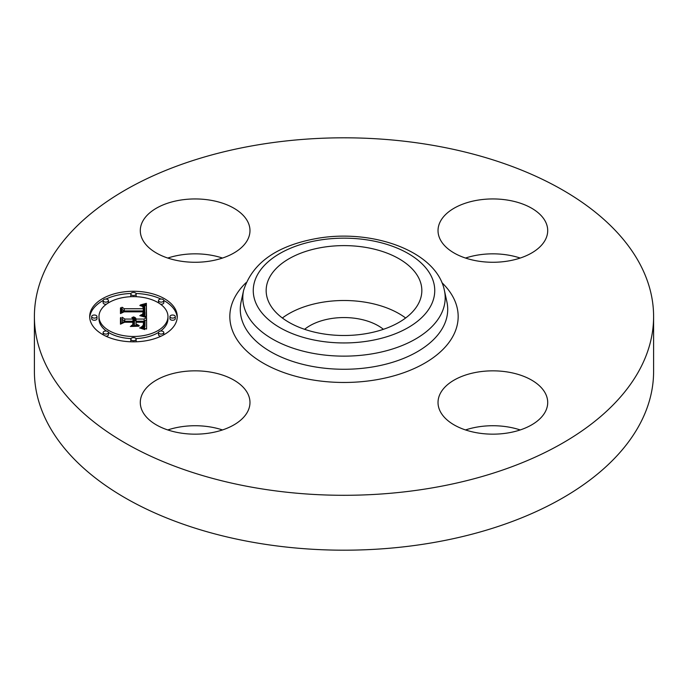 <?xml version="1.0" encoding="UTF-8"?>
<svg xmlns="http://www.w3.org/2000/svg" width="688" height="688" viewBox="0 0 688 688"><rect width="100%" height="100%" fill="white"/><g stroke="black" fill="none" stroke-linecap="round" stroke-linejoin="round"><path stroke-width="1.03" d="M282.355 318.002A77.839 44.944 180 0 1 405.645 318.002M304.603 329.311A48.298 27.881 180 0 1 330.403 318.69A48.298 27.881 180 0 1 383.397 329.311M653.6 316.557L653.6 371.443A309.6 178.742 180 0 1 431.161 542.961A309.6 178.742 180 0 1 34.4 371.443L34.4 316.557A309.6 178.742 180 0 1 256.839 145.039A309.6 178.742 180 0 1 653.6 316.557A309.6 178.742 180 0 1 431.161 488.067A309.6 178.742 180 0 1 34.4 316.557M167.786 429.948A54.842 31.665 180 0 1 222.482 429.948M167.786 258.052A54.842 31.665 180 0 1 179.697 255.119A54.842 31.665 180 0 1 222.482 258.052M465.518 258.052A54.842 31.665 180 0 1 520.214 258.052M465.518 429.948A54.842 31.665 180 0 1 477.429 427.007A54.842 31.665 180 0 1 520.214 429.948M418.691 277.9A77.839 44.944 180 0 1 421.839 290.551A77.839 44.944 180 0 1 355.068 335.039A77.839 44.944 180 0 1 269.309 303.21A77.839 44.944 180 0 1 266.161 290.551A77.839 44.944 180 0 1 332.932 246.072A77.839 44.944 180 0 1 418.691 277.9M508.303 432.881A54.842 31.665 180 0 1 438.024 402.497A54.842 31.665 180 0 1 477.429 372.122A54.842 31.665 180 0 1 547.708 402.497A54.842 31.665 180 0 1 508.303 432.881M545.489 221.691A54.842 31.665 180 0 1 547.708 230.609A54.842 31.665 180 0 1 500.666 261.947A54.842 31.665 180 0 1 440.243 239.519A54.842 31.665 180 0 1 438.024 230.609A54.842 31.665 180 0 1 485.066 199.262A54.842 31.665 180 0 1 545.489 221.691M179.697 200.225A54.842 31.665 180 0 1 249.976 230.609A54.842 31.665 180 0 1 210.571 260.993A54.842 31.665 180 0 1 140.292 230.609A54.842 31.665 180 0 1 179.697 200.225M247.757 393.588A54.842 31.665 180 0 1 249.976 402.497A54.842 31.665 180 0 1 202.934 433.844A54.842 31.665 180 0 1 142.511 411.415A54.842 31.665 180 0 1 140.292 402.497A54.842 31.665 180 0 1 187.334 371.159A54.842 31.665 180 0 1 247.757 393.588M133.472 341.833A43.783 25.284 180 0 1 89.689 316.557A43.783 25.284 180 0 1 133.472 291.273A43.783 25.284 180 0 1 177.255 316.557A43.783 25.284 180 0 1 133.472 341.833M133.472 336.475A34.495 19.918 180 0 1 98.977 316.557A34.495 19.918 180 0 1 133.472 296.64A34.495 19.918 180 0 1 167.967 316.557A34.495 19.918 180 0 1 133.472 336.475M146.295 316.48L140.773 314.958L144.248 313.762L144.85 311.079L124.107 310.95L122.017 312.257L122.017 307.209L124.261 308.749L143.302 308.749L142.691 306.452L139.819 305.489L143.104 306.28L143.801 308.628L144.738 308.749L144.755 306.9L144.033 305.756L140.447 304.93L146.381 303.331L146.295 316.48M145.005 317.108L139.776 315.654L143.482 316.205L145.632 316.979L145.005 317.108M142.562 314.132L143.293 311.845L124.046 311.836L120.452 313.59L120.452 307.949L120.968 307.691L120.968 312.98L123.9 311.501L143.835 311.501L143.611 313.522L142.562 314.253M146.57 329.045L140.834 327.23L144.471 325.467L144.979 321.279L136.026 321.279L136.026 321.95L143.93 321.95L143.826 324.934L141.977 326.551L143.31 325.089L143.414 322.233L136.026 322.233L136.026 323.902L139.26 325.665L131.245 325.665L134.418 323.807L134.418 321.279L124.777 321.279L122.292 322.689L122.292 317.271L124.777 319.069L133.008 319.069L131.898 317.581L132.294 317.366L133.524 319.069L134.418 319.069L133.309 316.884L135.235 317.675L136.026 319.069L144.102 319.069L146.57 317.581L146.57 329.045L146.57 319.748L144.102 321.236L136.026 321.236L134.461 319.395M144.772 329.578L139.552 327.901L142.794 328.382L144.772 329.578M130.324 326.473L138.881 326.181L130.324 326.473M132.81 322.233L124.623 322.233L120.452 324.177L120.452 317.779L120.968 317.503L120.968 323.558L124.39 321.95L133.326 321.95L133.326 324.177L132.81 324.495L132.81 322.233M172.611 318.088A2.657 1.531 180 0 1 169.962 316.557A2.657 1.531 180 0 1 172.611 315.018A2.657 1.531 180 0 1 175.268 316.557A2.657 1.531 180 0 1 172.611 318.088M133.472 340.689A2.657 1.531 180 0 1 130.815 339.15A2.657 1.531 180 0 1 133.472 337.619A2.657 1.531 180 0 1 136.129 339.15A2.657 1.531 180 0 1 133.472 340.689M161.147 334.067A2.657 1.531 180 0 1 158.498 332.536A2.657 1.531 180 0 1 161.147 331.005A2.657 1.531 180 0 1 163.804 332.536A2.657 1.531 180 0 1 161.147 334.067M94.333 318.088A2.657 1.531 180 0 1 91.676 316.557A2.657 1.531 180 0 1 94.333 315.018A2.657 1.531 180 0 1 96.982 316.557A2.657 1.531 180 0 1 94.333 318.088M105.797 334.067A2.657 1.531 180 0 1 103.14 332.536A2.657 1.531 180 0 1 105.797 331.005A2.657 1.531 180 0 1 108.446 332.536A2.657 1.531 180 0 1 105.797 334.067M133.472 292.426A2.657 1.531 180 0 1 136.129 293.957A2.657 1.531 180 0 1 133.472 295.487A2.657 1.531 180 0 1 130.815 293.957A2.657 1.531 180 0 1 133.472 292.426M161.147 299.039A2.657 1.531 180 0 1 163.804 300.579A2.657 1.531 180 0 1 161.147 302.109A2.657 1.531 180 0 1 158.498 300.579A2.657 1.531 180 0 1 161.147 299.039M105.797 299.039A2.657 1.531 180 0 1 108.446 300.579A2.657 1.531 180 0 1 105.797 302.109A2.657 1.531 180 0 1 103.14 300.579A2.657 1.531 180 0 1 105.797 299.039M133.008 320.04L133.524 321.236L134.418 321.236L134.461 318.742M122.292 322.689L122.292 319.438L124.777 321.236L133.008 321.236L133.008 319.069M143.482 325.587L143.482 324.143L143.947 324.418M144.962 323.859L144.979 321.279M144.076 328.064L144.936 326.189L144.962 321.692M144.102 319.069L144.102 321.236M136.026 319.069L136.026 321.236M135.957 318.742L135.957 320.909M135.846 318.441L135.846 320.608M135.691 318.166L135.691 320.333M135.484 317.908L135.484 320.075M135.235 317.675L135.235 319.843M134.943 317.469L134.943 319.636M134.599 317.288L134.599 319.456M134.212 317.125L134.212 317.942M133.782 316.996L133.782 317.469M134.444 318.905L134.444 321.072M134.418 319.069L134.418 321.236M133.524 319.069L133.524 321.236M133.506 318.862L133.506 321.029M133.472 318.664L133.472 320.832M133.412 318.475L133.412 320.634M133.326 318.286L133.326 320.453M133.214 318.114L133.214 320.281M133.076 317.951L133.076 320.118M132.922 317.787L132.922 318.63M132.741 317.641L132.741 318.286M132.526 317.503L132.526 318.054M132.294 317.366L132.294 317.847M124.777 319.069L124.777 321.236M134.418 323.807L134.418 325.665M136.026 323.902L136.026 325.665M143.5 323.91L143.5 325.57M143.457 324.358L143.457 325.613M143.431 324.564L143.431 325.648M143.396 324.753L143.396 325.691M143.353 324.925L143.353 325.734M143.31 325.089L143.31 325.794M143.19 325.372L143.19 325.897M143.99 322.835L143.99 324.168M143.973 322.552L143.973 324.272M143.93 321.95L143.93 324.117M144.953 323.721L144.953 325.888M144.936 324.022L144.936 326.189M144.893 324.315L144.893 326.482M144.841 324.581L144.841 326.748M144.772 324.839L144.772 326.998M144.686 325.063L144.686 327.23M144.592 325.278L144.592 327.445M144.471 325.467L144.471 327.634M144.342 325.639L144.342 327.806M144.196 325.794L144.196 327.961M144.024 325.931L144.024 328.047M143.818 326.078L143.818 327.978M143.577 326.224L143.577 327.909M143.293 326.361L143.293 327.832M142.975 326.508L142.975 327.746M142.622 326.654L142.622 327.66M142.227 326.8L142.227 327.557M141.797 326.946L141.797 327.454M144.36 306.074L146.381 305.498L146.535 316.549M143.801 308.628L143.801 310.795L144.738 310.916L144.85 307.682M143.319 308.645L143.801 309.798M122.017 312.257L122.017 309.368L124.261 310.916L143.302 310.916L143.319 307.966M144.334 315.844L144.927 312.077M146.381 303.331L146.381 305.498M145.736 303.52L145.736 305.687M145.099 303.7L145.099 305.868M144.471 303.881L144.471 306.04M143.861 304.036L143.861 305.635M143.259 304.191L143.259 305.352M142.674 304.337L142.674 305.18M142.098 304.466L142.098 305.068M144.841 307.889L144.841 310.056M144.833 308.095L144.833 310.262M144.807 308.31L144.807 310.477M144.772 308.525L144.772 310.692M144.738 308.749L144.738 310.916M143.809 307.725L143.809 308.267M143.783 307.493L143.783 309.66M143.74 307.278L143.74 309.445M143.672 307.072L143.672 309.239M143.594 306.882L143.594 309.05M143.5 306.71L143.5 308.878M143.388 306.556L143.388 308.723M143.25 306.409L143.25 307.364M143.104 306.28L143.104 306.951M142.743 306.057L142.743 306.504M143.302 308.749L143.302 310.916M124.261 308.749L124.261 310.916M144.919 312.318L144.919 314.476M144.893 312.541L144.893 314.708M144.85 312.748L144.85 314.915M144.79 312.945L144.79 315.113M144.712 313.135L144.712 315.302M144.626 313.307L144.626 315.474M144.514 313.47L144.514 315.637M144.385 313.625L144.385 315.792M144.248 313.762L144.248 315.809M144.084 313.883L144.084 315.758M143.904 313.995L143.904 315.697M143.697 314.106L143.697 315.637M143.457 314.21L143.457 315.568M143.199 314.313L143.199 315.491M142.906 314.407L142.906 315.414M142.588 314.493L142.588 315.336M142.253 314.579L142.253 315.259M141.883 314.657L141.883 315.173M120.452 313.59L120.452 310.116L120.968 309.858M143.835 311.501L143.835 312.593M143.302 312.765L143.302 313.891M143.25 312.98L143.25 313.917M143.181 313.186L143.181 313.969M143.095 313.384L143.095 314.02M142.992 313.582L142.992 314.072M132.81 324.117L133.326 324.177M120.452 324.177L120.452 319.946L120.968 319.671M177.22 317.641A43.783 25.284 0 0 0 163.796 300.484M160.966 299.048A43.783 25.284 0 0 0 136 293.484M130.944 293.484A43.783 25.284 0 0 0 105.978 299.048M103.148 300.484A43.783 25.284 0 0 0 89.724 317.641M98.977 316.557L98.977 318.725A34.495 19.918 0 0 0 106.356 331.04M108.437 332.424A34.495 19.918 0 0 0 131.004 338.591M135.94 338.591A34.495 19.918 0 0 0 158.507 332.424M160.588 331.04A34.495 19.918 0 0 0 167.967 318.725L167.967 316.557M169.962 316.557L169.962 318.725A2.657 1.531 0 0 0 172.611 320.255A2.657 1.531 0 0 0 175.268 318.725L175.268 316.557M130.815 339.15L130.815 341.317A2.657 1.531 0 0 0 130.944 341.79M136 341.79A2.657 1.531 0 0 0 136.129 341.317L136.129 339.15M158.498 332.536L158.498 334.703A2.657 1.531 0 0 0 160.966 336.226M163.796 334.789A2.657 1.531 0 0 0 163.804 334.703L163.804 332.536M91.676 316.557L91.676 318.725A2.657 1.531 0 0 0 94.333 320.255A2.657 1.531 0 0 0 96.982 318.725L96.982 316.557M103.14 332.536L103.14 334.703A2.657 1.531 0 0 0 103.148 334.789M105.978 336.226A2.657 1.531 0 0 0 108.446 334.703L108.446 332.536M135.94 296.691A2.657 1.531 0 0 0 136.129 296.124L136.129 293.957M130.815 293.957L130.815 296.124A2.657 1.531 0 0 0 131.004 296.691M160.588 304.242A2.657 1.531 0 0 0 161.147 304.277A2.657 1.531 0 0 0 163.804 302.746L163.804 300.579M158.498 300.579L158.498 302.746A2.657 1.531 0 0 0 158.507 302.849M103.14 300.579L103.14 302.746A2.657 1.531 0 0 0 105.797 304.277A2.657 1.531 0 0 0 106.356 304.242M108.437 302.849A2.657 1.531 0 0 0 108.446 302.746L108.446 300.579M444.405 290.431L446.908 301.929A103.716 59.882 180 0 1 373.197 366.85A103.716 59.882 180 0 1 241.092 301.929L243.595 290.431C252.255 263.031 276.619 245.719 316.678 238.487C372.242 228.485 436.553 251.068 444.405 290.431A101.196 58.428 180 0 1 372.492 353.778A101.196 58.428 180 0 1 243.595 290.431M441.937 282.673A114.174 65.919 180 0 1 376.147 379.802A114.174 65.919 180 0 1 253.683 356.874A114.174 65.919 180 0 1 246.063 282.673M369.551 340.827A90.739 52.391 180 0 1 256.925 305.3A90.739 52.391 180 0 1 318.449 240.284A90.739 52.391 180 0 1 431.075 275.802A90.739 52.391 180 0 1 369.551 340.827M143.998 323.128L143.998 323.928M143.947 322.276L143.947 324.409"/></g></svg>
